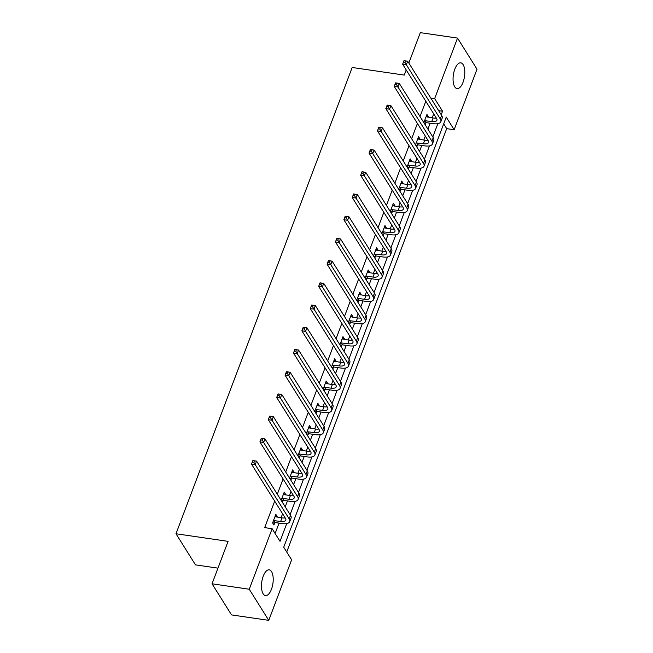 <?xml version="1.0" encoding="UTF-8"?>
<svg xmlns="http://www.w3.org/2000/svg" width="653" height="653" viewBox="0 0 653 653"><rect width="100%" height="100%" fill="white"/><g stroke="black" fill="none" stroke-linecap="round" stroke-linejoin="round"><path stroke-width="0.98" d="M263.241 576.158A13.011 5.624 -81.7 0 1 269.224 569.84A13.011 5.624 -81.7 0 1 271.452 589.275A13.011 5.624 -81.7 0 1 265.469 595.593A13.011 5.624 -81.7 0 1 263.241 576.158M454.823 69.153A13.011 5.624 -81.7 0 1 460.806 62.843A13.011 5.624 -81.7 0 1 463.034 82.278A13.011 5.624 -81.7 0 1 457.051 88.588A13.011 5.624 -81.7 0 1 454.823 69.153M217.963 568.151L195.476 564.869L175.992 533.754L352.179 67.479L404.272 75.087L406.215 69.961M408.835 63.031L420.312 32.65L457.524 38.086L477.008 69.202L454.137 129.727L446.244 117.107L283.72 547.206L291.622 559.825L268.75 620.35L249.258 589.235L272.13 528.71L280.031 541.321L286.74 523.567M286.724 552.005L446.701 128.641L454.137 129.727M249.258 589.235L212.045 583.798L231.537 614.914L268.75 620.35M446.701 128.641L443.697 123.841M425.805 101.239L420.026 116.536M417.414 123.458L411.635 138.746M409.015 145.676L403.236 160.964M400.624 167.894L394.845 183.183M392.224 190.113L386.445 205.401M383.833 212.331L378.054 227.619M375.434 234.541L369.655 249.838M367.043 256.76L361.264 272.048M358.644 278.978L352.865 294.266M350.253 301.196L344.474 316.485M341.854 323.415L336.075 338.703M333.463 345.633L327.684 360.921M325.063 367.843L319.284 383.14M316.672 390.061L310.893 405.35M308.273 412.28L302.494 427.568M299.882 434.498L294.103 449.786M291.483 456.716L285.704 472.005M283.092 478.935L277.313 494.223M274.693 501.145L264.694 527.624L272.13 528.71M275.133 533.501L279.06 523.118M281.092 517.747L282.594 513.764M285.214 506.834L287.451 500.9M289.483 495.529L290.993 491.546M293.605 484.616L295.85 478.682M297.882 473.311L299.384 469.327M302.004 462.397L304.241 456.471M306.273 451.101L307.783 447.109M310.395 440.187L312.64 434.253M314.673 428.882L316.174 424.891M318.795 417.969L321.031 412.035M323.064 406.664L324.574 402.681M327.186 395.751L329.43 389.817M331.463 384.446L332.965 380.462M335.585 373.532L337.821 367.598M339.854 362.227L341.364 358.244M343.976 351.314L346.221 345.38M348.245 340.009L349.755 336.026M352.375 329.096L354.612 323.17M356.644 317.799L358.154 313.807M360.766 306.886L363.011 300.951M365.035 295.58L366.545 291.589M369.165 284.667L371.402 278.733M373.434 273.362L374.944 269.379M377.556 262.449L379.801 256.515M381.825 251.144L383.335 247.161M385.956 240.231L388.192 234.296M390.225 228.925L391.727 224.942M394.347 218.012L396.591 212.078M398.616 206.707L400.126 202.724M402.746 195.794L404.982 189.86M407.015 184.497L408.517 180.506M411.137 173.584L413.382 167.65M415.406 162.279L416.916 158.287M419.536 151.365L421.773 145.431M423.805 140.06L425.307 136.077M427.927 129.147L430.172 123.213M432.196 117.842L433.706 113.859M428.001 117.23L428.254 116.544L426.94 114.446L423.846 122.625M425.16 124.731L425.903 122.78M419.601 139.448L419.863 138.763L418.549 136.665L415.455 144.844M416.769 146.949L417.504 144.999M411.21 161.666L411.463 160.981L410.149 158.875L407.056 167.062M408.37 169.168L409.113 167.217M402.811 183.877L403.072 183.199L401.758 181.093L398.665 189.28M399.979 191.378L400.713 189.427M394.42 206.095L394.673 205.417L393.359 203.312L390.265 211.499M391.58 213.596L392.322 211.645M386.021 228.313L386.282 227.628L384.968 225.53L381.874 233.717M383.189 235.815L383.923 233.864M377.63 250.532L377.883 249.846L376.569 247.748L373.475 255.927M374.789 258.033L375.532 256.082M369.231 272.75L369.492 272.064L368.178 269.967L365.084 278.145M366.398 280.251L367.133 278.3M360.84 294.968L361.093 294.283L359.779 292.177L356.685 300.364M357.999 302.47L358.742 300.519M352.44 317.178L352.702 316.501L351.387 314.395L348.294 322.582M349.608 324.688L350.343 322.729M344.049 339.397L344.302 338.719L342.988 336.613L339.895 344.8M341.209 346.898L341.952 344.947M335.65 361.615L335.911 360.929L334.597 358.832L331.504 367.019M332.818 369.116L333.552 367.166M327.259 383.833L327.512 383.148L326.198 381.05L323.104 389.229M324.419 391.335L325.161 389.384M318.86 406.052L319.121 405.366L317.807 403.268L314.713 411.447M316.028 413.553L316.762 411.602M310.469 428.27L310.722 427.584L309.408 425.478L306.314 433.665M307.628 435.771L308.371 433.821M302.07 450.48L302.331 449.803L301.017 447.697L297.923 455.884M299.237 457.99L299.972 456.031M293.679 472.699L293.932 472.021L292.617 469.915L289.524 478.102M290.838 480.2L291.581 478.249M285.279 494.917L285.541 494.239L284.226 492.133L281.133 500.32M282.447 502.418L283.182 500.467M276.888 517.135L277.141 516.45L275.827 514.352L272.595 522.898L273.917 524.996L274.791 522.686M212.045 583.798L228.085 541.361L175.992 533.754M430.76 98.04L434.653 98.611L457.524 38.086M441.224 114.748L442.554 111.222L434.653 98.611M290.112 514.654L295.14 501.349M298.503 492.435L303.531 479.131M306.902 470.225L311.93 456.92M315.293 448.007L320.321 434.702M323.692 425.789L328.72 412.484M332.083 403.57L337.111 390.265M340.482 381.352L345.51 368.047M348.873 359.134L353.902 345.829M357.273 336.915L362.301 323.619M365.664 314.705L370.692 301.4M374.063 292.487L379.091 279.182M382.454 270.269L387.482 256.964M390.853 248.05L395.881 234.745M399.244 225.832L404.272 212.527M407.643 203.614L412.672 190.317M416.034 181.403L421.063 168.099M424.434 159.185L429.462 145.88M432.825 136.967L437.853 123.662M438.661 110.659L442.554 111.222M426.254 116.258L428.254 116.544M417.863 138.469L419.863 138.763M409.464 160.687L411.463 160.981M401.073 182.905L403.072 183.199M392.673 205.124L394.673 205.417M384.282 227.342L386.282 227.628M375.883 249.56L377.883 249.846M367.492 271.77L369.492 272.064M359.093 293.989L361.093 294.283M350.702 316.207L352.702 316.501M342.303 338.425L344.302 338.719M333.912 360.644L335.911 360.929M325.512 382.862L327.512 383.148M317.121 405.072L319.121 405.366M308.722 427.291L310.722 427.584M300.331 449.509L302.331 449.803M291.932 471.727L293.932 472.021M283.541 493.946L285.541 494.239M275.142 516.164L277.141 516.45M424.581 120.674L431.755 121.531A8.342 3.412 -159.3 0 0 436.922 120.274A8.342 3.412 -159.3 0 0 436.563 118.413L402.615 64.214L403.962 60.656L407.684 61.202L441.632 115.401A12.513 5.11 20.7 0 1 442.171 118.193L440.824 121.752A12.513 5.11 20.7 0 1 433.07 123.637L426.433 122.666L424.172 123.139M426.066 116.756L433.094 117.973A8.342 3.412 -159.3 0 0 436.294 117.989M405.48 61.015L403.995 60.794L403.456 62.223L404.942 62.435L405.48 61.015L407.684 61.202L406.337 64.761L440.285 118.96A12.513 5.11 20.7 0 1 440.824 121.752M404.942 62.435L406.337 64.761L402.615 64.214L403.456 62.223M425.119 120.568L426.433 122.666M416.19 142.893L423.356 143.75A8.342 3.412 -159.3 0 0 428.523 142.493A8.342 3.412 -159.3 0 0 428.164 140.632L394.224 86.433L395.571 82.874L399.293 83.421L433.233 137.62A12.513 5.11 20.7 0 1 433.772 140.411L432.425 143.97A12.513 5.11 20.7 0 1 424.67 145.856L418.042 144.884L415.773 145.358M417.667 138.975L424.703 140.191A8.342 3.412 -159.3 0 0 427.903 140.207M397.081 83.233L395.596 83.013L395.057 84.433L396.542 84.653L397.081 83.233L399.293 83.421L397.946 86.98L431.886 141.179A12.513 5.11 20.7 0 1 432.425 143.97M396.542 84.653L397.946 86.98L394.224 86.433L395.057 84.433M416.728 142.778L418.042 144.884M407.79 165.111L414.965 165.968A8.342 3.412 -159.3 0 0 420.132 164.711A8.342 3.412 -159.3 0 0 419.773 162.85L385.825 108.651L387.172 105.092L390.894 105.639L424.842 159.83A12.513 5.11 20.7 0 1 425.381 162.621L424.034 166.189A12.513 5.11 20.7 0 1 416.279 168.074L409.643 167.103L407.382 167.576M409.276 161.193L416.304 162.409A8.342 3.412 -159.3 0 0 419.504 162.426M388.69 105.443L387.205 105.231L386.666 106.651L388.151 106.872L388.69 105.443L390.894 105.639L389.547 109.198L423.495 163.397A12.513 5.11 20.7 0 1 424.034 166.189M388.151 106.872L389.547 109.198L385.825 108.651L386.666 106.651M408.329 164.997L409.643 167.103M399.399 187.329L406.566 188.186A8.342 3.412 -159.3 0 0 411.733 186.929A8.342 3.412 -159.3 0 0 411.374 185.068L377.434 130.869L378.781 127.311L382.503 127.849L416.443 182.048A12.513 5.11 20.7 0 1 416.981 184.84L415.635 188.399A12.513 5.11 20.7 0 1 407.88 190.284L401.252 189.321L398.983 189.794M400.877 183.403L407.913 184.628A8.342 3.412 -159.3 0 0 411.112 184.644M380.291 127.662L378.805 127.449L378.267 128.87L379.76 129.09L380.291 127.662L382.503 127.849L381.156 131.416L415.096 185.607A12.513 5.11 20.7 0 1 415.635 188.399M379.76 129.09L381.156 131.416L377.434 130.869L378.267 128.87M399.938 187.215L401.252 189.321M391 209.548L398.175 210.405A8.342 3.412 -159.3 0 0 403.342 209.148A8.342 3.412 -159.3 0 0 402.983 207.287L369.035 153.088L370.382 149.529L374.104 150.068L408.052 204.267A12.513 5.11 20.7 0 1 408.59 207.058L407.243 210.617A12.513 5.11 20.7 0 1 399.489 212.503L392.853 211.539L390.592 212.013M392.486 205.622L399.514 206.838A8.342 3.412 -159.3 0 0 402.713 206.854M371.9 149.88L370.414 149.668L369.876 151.088L371.361 151.308L371.9 149.88L374.104 150.068L372.757 153.626L406.705 207.825A12.513 5.11 20.7 0 1 407.243 210.617M371.361 151.308L372.757 153.626L369.035 153.088L369.876 151.088M391.539 209.433L392.853 211.539M382.609 231.766L389.776 232.615A8.342 3.412 -159.3 0 0 394.943 231.366A8.342 3.412 -159.3 0 0 394.583 229.497L360.644 175.306L361.991 171.739L365.713 172.286L399.652 226.485A12.513 5.11 20.7 0 1 400.191 229.276L398.844 232.835A12.513 5.11 20.7 0 1 391.09 234.721L384.462 233.75L382.193 234.231M384.095 227.84L391.123 229.056A8.342 3.412 -159.3 0 0 394.322 229.072M363.501 172.098L362.015 171.878L361.476 173.306L362.97 173.518L363.501 172.098L365.713 172.286L364.366 175.845L398.306 230.044A12.513 5.11 20.7 0 1 398.844 232.835M362.97 173.518L364.366 175.845L360.644 175.306L361.476 173.306M383.148 231.652L384.462 233.75M374.21 253.976L381.385 254.833A8.342 3.412 -159.3 0 0 386.552 253.576A8.342 3.412 -159.3 0 0 386.192 251.715L352.245 197.516L353.591 193.957L357.313 194.504L391.261 248.703A12.513 5.11 20.7 0 1 391.8 251.495L390.453 255.054A12.513 5.11 20.7 0 1 382.699 256.939L376.063 255.968L373.802 256.441M375.695 250.058L382.723 251.274A8.342 3.412 -159.3 0 0 385.923 251.291M355.11 194.316L353.624 194.096L353.085 195.525L354.571 195.737L355.11 194.316L357.313 194.504L355.967 198.063L389.914 252.262A12.513 5.11 20.7 0 1 390.453 255.054M354.571 195.737L355.967 198.063L352.245 197.516L353.085 195.525M374.749 253.87L376.063 255.968M365.819 276.195L372.985 277.052A8.342 3.412 -159.3 0 0 378.152 275.795A8.342 3.412 -159.3 0 0 377.793 273.934L343.853 219.734L345.2 216.176L348.922 216.723L382.862 270.922A12.513 5.11 20.7 0 1 383.401 273.713L382.054 277.272A12.513 5.11 20.7 0 1 374.3 279.158L367.672 278.186L365.402 278.66M367.304 272.277L374.332 273.493A8.342 3.412 -159.3 0 0 377.532 273.509M346.71 216.535L345.225 216.314L344.686 217.743L346.18 217.955L346.71 216.535L348.922 216.723L347.576 220.281L381.515 274.48A12.513 5.11 20.7 0 1 382.054 277.272M346.18 217.955L347.576 220.281L343.853 219.734L344.686 217.743M366.357 276.08L367.672 278.186M357.42 298.413L364.594 299.27A8.342 3.412 -159.3 0 0 369.761 298.013A8.342 3.412 -159.3 0 0 369.402 296.152L335.454 241.953L336.801 238.394L340.523 238.941L374.471 293.132A12.513 5.11 20.7 0 1 375.01 295.923L373.663 299.49A12.513 5.11 20.7 0 1 365.909 301.376L359.272 300.404L357.011 300.878M358.905 294.495L365.941 295.711A8.342 3.412 -159.3 0 0 369.133 295.727M338.319 238.753L336.834 238.533L336.295 239.953L337.781 240.173L338.319 238.753L340.523 238.941L339.176 242.5L373.124 296.699A12.513 5.11 20.7 0 1 373.663 299.49M337.781 240.173L339.176 242.5L335.454 241.953L336.295 239.953M357.958 298.299L359.272 300.404M349.029 320.631L356.195 321.488A8.342 3.412 -159.3 0 0 361.362 320.231A8.342 3.412 -159.3 0 0 361.003 318.37L327.063 264.171L328.41 260.612L332.132 261.151L366.072 315.35A12.513 5.11 20.7 0 1 366.611 318.142L365.264 321.7A12.513 5.11 20.7 0 1 357.509 323.586L350.881 322.623L348.612 323.096M350.514 316.705L357.542 317.929A8.342 3.412 -159.3 0 0 360.742 317.946M329.92 260.963L328.435 260.751L327.896 262.171L329.39 262.392L329.92 260.963L332.132 261.151L330.785 264.718L364.725 318.909A12.513 5.11 20.7 0 1 365.264 321.7M329.39 262.392L330.785 264.718L327.063 264.171L327.896 262.171M349.567 320.517L350.881 322.623M340.629 342.849L347.804 343.707A8.342 3.412 -159.3 0 0 352.971 342.45A8.342 3.412 -159.3 0 0 352.612 340.588L318.664 286.389L320.011 282.831L323.733 283.369L357.681 337.568A12.513 5.11 20.7 0 1 358.219 340.36L356.873 343.919A12.513 5.11 20.7 0 1 349.118 345.804L342.482 344.841L340.221 345.315M342.115 338.923L349.151 340.14A8.342 3.412 -159.3 0 0 352.342 340.156M321.529 283.182L320.043 282.969L319.505 284.39L320.99 284.61L321.529 283.182L323.733 283.369L322.386 286.928L356.334 341.127A12.513 5.11 20.7 0 1 356.873 343.919M320.99 284.61L322.386 286.928L318.664 286.389L319.505 284.39M341.168 342.735L342.482 344.841M332.238 365.068L339.405 365.917A8.342 3.412 -159.3 0 0 344.572 364.668A8.342 3.412 -159.3 0 0 344.213 362.799L310.273 308.608L311.62 305.041L315.342 305.588L349.282 359.787A12.513 5.11 20.7 0 1 349.82 362.578L348.473 366.137A12.513 5.11 20.7 0 1 340.727 368.023L334.091 367.051L331.822 367.533M333.724 361.142L340.752 362.358A8.342 3.412 -159.3 0 0 343.951 362.374M313.13 305.4L311.644 305.18L311.106 306.608L312.599 306.82L313.13 305.4L315.342 305.588L313.995 309.147L347.935 363.346A12.513 5.11 20.7 0 1 348.473 366.137M312.599 306.82L313.995 309.147L310.273 308.608L311.106 306.608M332.777 364.954L334.091 367.051M323.839 387.278L331.014 388.135A8.342 3.412 -159.3 0 0 336.181 386.878A8.342 3.412 -159.3 0 0 335.822 385.017L301.874 330.826L303.221 327.259L306.943 327.806L340.89 382.005A12.513 5.11 20.7 0 1 341.429 384.797L340.082 388.355A12.513 5.11 20.7 0 1 332.328 390.241L325.692 389.27L323.431 389.751M325.325 383.36L332.361 384.576A8.342 3.412 -159.3 0 0 335.552 384.593M304.739 327.618L303.253 327.398L302.714 328.826L304.2 329.039L304.739 327.618L306.943 327.806L305.596 331.365L339.544 385.564A12.513 5.11 20.7 0 1 340.082 388.355M304.2 329.039L305.596 331.365L301.874 330.826L302.714 328.826M324.378 387.172L325.692 389.27M315.448 409.496L322.615 410.353A8.342 3.412 -159.3 0 0 327.782 409.096A8.342 3.412 -159.3 0 0 327.422 407.235L293.483 353.036L294.829 349.477L298.552 350.024L332.491 404.223A12.513 5.11 20.7 0 1 333.03 407.015L331.683 410.574A12.513 5.11 20.7 0 1 323.937 412.459L317.301 411.488L315.032 411.961M316.934 405.578L323.961 406.795A8.342 3.412 -159.3 0 0 327.161 406.811M296.34 349.837L294.854 349.616L294.315 351.045L295.809 351.257L296.34 349.837L298.552 350.024L297.205 353.583L331.144 407.782A12.513 5.11 20.7 0 1 331.683 410.574M295.809 351.257L297.205 353.583L293.483 353.036L294.315 351.045M315.987 409.382L317.301 411.488M307.049 431.715L314.224 432.572A8.342 3.412 -159.3 0 0 319.39 431.315A8.342 3.412 -159.3 0 0 319.031 429.454L285.083 375.255L286.43 371.696L290.152 372.243L324.1 426.433A12.513 5.11 20.7 0 1 324.639 429.225L323.292 432.792A12.513 5.11 20.7 0 1 315.538 434.678L308.902 433.706L306.641 434.18M308.534 427.797L315.57 429.013A8.342 3.412 -159.3 0 0 318.762 429.029M287.949 372.055L286.463 371.835L285.924 373.255L287.41 373.475L287.949 372.055L290.152 372.243L288.806 375.801L322.753 430A12.513 5.11 20.7 0 1 323.292 432.792M287.41 373.475L288.806 375.801L285.083 375.255L285.924 373.255M307.587 431.6L308.902 433.706M298.658 453.933L305.824 454.79A8.342 3.412 -159.3 0 0 310.991 453.533A8.342 3.412 -159.3 0 0 310.632 451.672L276.692 397.473L278.039 393.914L281.761 394.453L315.701 448.652A12.513 5.11 20.7 0 1 316.24 451.443L314.893 455.002A12.513 5.11 20.7 0 1 307.147 456.888L300.511 455.925L298.241 456.398M300.143 450.007L307.171 451.231A8.342 3.412 -159.3 0 0 310.371 451.247M279.549 394.265L278.064 394.053L277.525 395.473L279.019 395.694L279.549 394.265L281.761 394.453L280.415 398.02L314.354 452.211A12.513 5.11 20.7 0 1 314.893 455.002M279.019 395.694L280.415 398.02L276.692 397.473L277.525 395.473M299.196 453.819L300.511 455.925M290.267 476.151L297.433 477.008A8.342 3.412 -159.3 0 0 302.6 475.751A8.342 3.412 -159.3 0 0 302.241 473.89L268.293 419.691L269.64 416.132L273.362 416.671L307.31 470.87A12.513 5.11 20.7 0 1 307.849 473.662L306.502 477.221A12.513 5.11 20.7 0 1 298.748 479.106L292.111 478.143L289.85 478.616M291.744 472.225L298.78 473.441A8.342 3.412 -159.3 0 0 301.972 473.458M271.158 416.483L269.673 416.271L269.134 417.691L270.62 417.912L271.158 416.483L273.362 416.671L272.015 420.23L305.963 474.429A12.513 5.11 20.7 0 1 306.502 477.221M270.62 417.912L272.015 420.23L268.293 419.691L269.134 417.691M290.797 476.037L292.111 478.143M281.867 498.37L289.034 499.219A8.342 3.412 -159.3 0 0 294.201 497.97A8.342 3.412 -159.3 0 0 293.842 496.109L259.902 441.91L261.249 438.343L264.971 438.889L298.911 493.088A12.513 5.11 20.7 0 1 299.449 495.88L298.103 499.439A12.513 5.11 20.7 0 1 290.356 501.324L283.72 500.353L281.451 500.835M283.353 494.443L290.381 495.66A8.342 3.412 -159.3 0 0 293.581 495.676M262.759 438.702L261.273 438.481L260.735 439.91L262.228 440.13L262.759 438.702L264.971 438.889L263.624 442.448L297.564 496.647A12.513 5.11 20.7 0 1 298.103 499.439M262.228 440.13L263.624 442.448L259.902 441.91L260.735 439.91M282.406 498.255L283.72 500.353M273.476 520.58L280.643 521.437A8.342 3.412 -159.3 0 0 285.81 520.18A8.342 3.412 -159.3 0 0 285.451 518.319L251.503 464.128L252.85 460.561L256.572 461.108L290.52 515.307A12.513 5.11 20.7 0 1 291.058 518.098L289.712 521.657A12.513 5.11 20.7 0 1 281.957 523.543L275.321 522.571L272.734 523.118M274.954 516.662L281.99 517.878A8.342 3.412 -159.3 0 0 285.181 517.894M254.368 460.92L252.882 460.7L252.344 462.128L253.829 462.34L254.368 460.92L256.572 461.108L255.225 464.667L289.173 518.866A12.513 5.11 20.7 0 1 289.712 521.657M253.829 462.34L255.225 464.667L251.503 464.128L252.344 462.128M274.007 520.474L275.321 522.571M433.094 117.973L431.755 121.531M441.632 115.401L440.285 118.96M424.703 140.191L423.356 143.75M433.233 137.62L431.886 141.179M416.304 162.409L414.965 165.968M424.842 159.83L423.495 163.397M407.913 184.628L406.566 188.186M416.443 182.048L415.096 185.607M399.514 206.838L398.175 210.405M408.052 204.267L406.705 207.825M391.123 229.056L389.776 232.615M399.652 226.485L398.306 230.044M382.723 251.274L381.385 254.833M391.261 248.703L389.914 252.262M374.332 273.493L372.985 277.052M382.862 270.922L381.515 274.48M365.941 295.711L364.594 299.27M374.471 293.132L373.124 296.699M357.542 317.929L356.195 321.488M366.072 315.35L364.725 318.909M349.151 340.14L347.804 343.707M357.681 337.568L356.334 341.127M340.752 362.358L339.405 365.917M349.282 359.787L347.935 363.346M332.361 384.576L331.014 388.135M340.89 382.005L339.544 385.564M323.961 406.795L322.615 410.353M332.491 404.223L331.144 407.782M315.57 429.013L314.224 432.572M324.1 426.433L322.753 430M307.171 451.231L305.824 454.79M315.701 448.652L314.354 452.211M298.78 473.441L297.433 477.008M307.31 470.87L305.963 474.429M290.381 495.66L289.034 499.219M298.911 493.088L297.564 496.647M281.99 517.878L280.643 521.437M290.52 515.307L289.173 518.866"/></g></svg>
